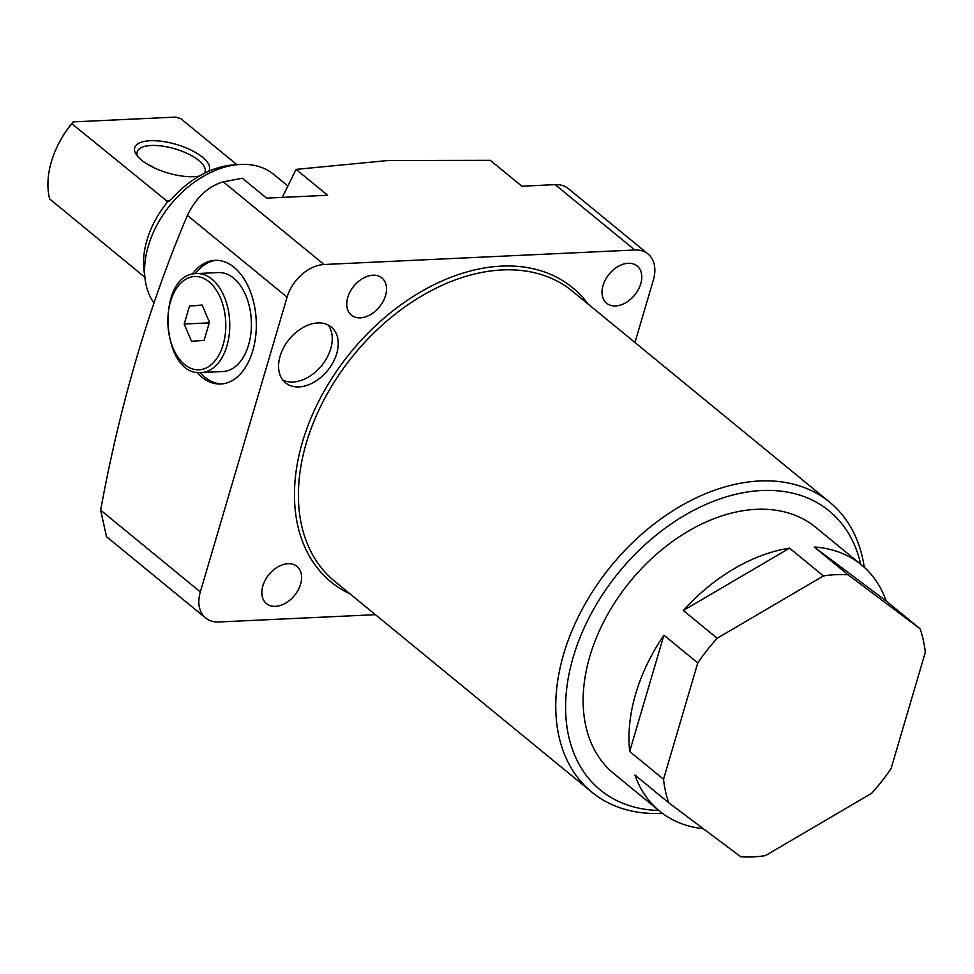 <?xml version="1.0" encoding="UTF-8"?>
<svg xmlns="http://www.w3.org/2000/svg" width="974" height="974" viewBox="0 0 974 974"><rect width="100%" height="100%" fill="white"/><g stroke="black" fill="none" stroke-linecap="round" stroke-linejoin="round"><path stroke-width="1.46" d="M298.981 386.909A36.087 24.74 129.4 0 0 333.059 362.389A36.087 24.74 129.4 0 0 331.282 327.021A36.087 24.74 129.4 0 0 317.816 322.942A36.087 24.74 129.4 0 0 283.751 347.462A36.087 24.74 129.4 0 0 285.516 382.831A36.087 24.74 129.4 0 0 298.981 386.909M282.813 380.043A36.087 24.74 129.4 0 0 293.016 382.015A36.087 24.74 129.4 0 0 325.693 359.905A36.087 24.74 129.4 0 0 328.019 324.914M196.809 372.251A61.922 38.351 -92.7 0 0 201.764 377.048A61.922 38.351 -92.7 0 0 220.806 384.024A61.922 38.351 -92.7 0 0 255.712 336.018A61.922 38.351 -92.7 0 0 234.064 267.302A61.922 38.351 -92.7 0 0 215.023 260.326A61.922 38.351 -92.7 0 0 192.231 274.278M199.974 372.555A61.922 38.351 -92.7 0 0 204.54 376.926A61.922 38.351 -92.7 0 0 222.182 383.914M555.156 184.646L521.857 186.204L490.287 160.32L387.896 160.527L296.059 169.391L327.629 195.275L266.584 198.124L242.343 178.242L223.265 181.846L324.062 264.502L634.829 249.989L555.156 184.646A35.381 24.253 -50.6 0 1 568.366 188.652L648.039 253.983A35.381 24.253 129.4 0 0 634.829 249.989M275.447 606.352A24.058 16.497 129.4 0 0 298.166 590.013A24.058 16.497 129.4 0 0 296.985 566.43A24.058 16.497 129.4 0 0 288 563.702A24.058 16.497 129.4 0 0 265.293 580.054A24.058 16.497 129.4 0 0 266.474 603.637A24.058 16.497 129.4 0 0 275.447 606.352M860.712 564.238A180.446 123.698 129.4 0 0 761.814 490.519A180.446 123.698 129.4 0 0 574.806 651.971A180.446 123.698 129.4 0 0 658.789 810.465M662.442 813.339A187.519 128.544 -50.6 0 1 661.845 813.375A187.519 128.544 -50.6 0 1 591.851 792.166A187.519 128.544 -50.6 0 1 582.659 608.373A187.519 128.544 -50.6 0 1 759.671 480.973A187.519 128.544 -50.6 0 1 829.665 502.17A187.519 128.544 -50.6 0 1 864.255 567.245M668.761 802.783L740.776 856.779A159.212 109.137 129.4 0 0 752.89 856.889A159.212 109.137 129.4 0 0 765.406 855.622L871.657 793.299A159.212 109.137 129.4 0 0 891.064 768.62L925.3 652.3A159.212 109.137 129.4 0 0 920.077 628.778L886.218 601.007A159.212 109.137 129.4 0 0 861.515 564.896A159.212 109.137 129.4 0 0 814.203 547.011L848.062 574.782A159.212 109.137 129.4 0 0 835.948 574.672A159.212 109.137 129.4 0 0 823.432 575.926L789.573 548.155A159.212 109.137 129.4 0 0 683.322 610.491L717.181 638.25A159.212 109.137 129.4 0 0 697.774 662.929L663.915 635.158A159.212 109.137 129.4 0 0 629.679 751.478L663.538 779.249A159.212 109.137 129.4 0 0 668.761 802.783L634.902 775.012A159.212 109.137 129.4 0 0 659.593 811.123A159.212 109.137 129.4 0 0 703.338 828.704M861.515 564.896L815.701 527.324A159.212 109.137 129.4 0 0 756.274 509.329A159.212 109.137 129.4 0 0 605.974 617.504A159.212 109.137 129.4 0 0 613.79 773.551L659.593 811.123M360.356 317.865A24.058 16.497 129.4 0 0 383.074 301.514A24.058 16.497 129.4 0 0 381.893 277.931A24.058 16.497 129.4 0 0 372.908 275.216A24.058 16.497 129.4 0 0 350.202 291.555A24.058 16.497 129.4 0 0 351.383 315.138A24.058 16.497 129.4 0 0 360.356 317.865M615.629 305.933A24.058 16.497 129.4 0 0 638.335 289.595A24.058 16.497 129.4 0 0 637.166 266.012A24.058 16.497 129.4 0 0 628.181 263.284A24.058 16.497 129.4 0 0 605.463 279.635A24.058 16.497 129.4 0 0 606.644 303.218A24.058 16.497 129.4 0 0 615.629 305.933M375.404 614.679L218.858 621.984A35.381 24.253 129.4 0 1 205.648 617.991A35.381 24.253 129.4 0 1 200.34 591.924L287.087 297.155L187.385 215.4C148.9 306.104 119.985 404.368 100.639 510.157L200.34 591.924M648.039 253.983A35.381 24.253 129.4 0 1 653.347 280.049L634.963 342.507M920.077 628.778L848.062 574.782M823.432 575.926L717.181 638.25M697.774 662.929L663.538 779.249M324.062 264.502A35.381 24.253 129.4 0 0 287.087 297.155M789.573 548.155L683.322 610.491M663.915 635.158L629.679 751.478M886.218 601.007L814.203 547.011M187.385 215.4C196.188 197.454 208.144 186.265 223.265 181.846M205.648 617.991L106.495 536.674L100.639 510.157M282.277 197.393L296.059 169.391M216.411 260.302A61.922 38.351 -92.7 0 0 195.36 273.682M199.28 176.087A38.923 14.89 -163.6 0 1 141.547 160.126A38.923 14.89 -163.6 0 1 136.348 154.623A38.923 14.89 -163.6 0 1 155.097 140.731A38.923 14.89 -163.6 0 1 202.592 157.277A38.923 14.89 -163.6 0 1 208.643 171.314M204.382 173.335A35.381 13.539 16.4 0 0 205.088 171.826A35.381 13.539 16.4 0 0 198.903 160.54A35.381 13.539 16.4 0 0 162.524 146.124A35.381 13.539 16.4 0 0 137.212 151.847A35.381 13.539 16.4 0 0 137.724 156.437M152.991 166.895L147.78 164.448M153.977 303.036A88.451 60.631 -50.6 0 1 145.126 279.343A88.451 60.631 -50.6 0 1 239.287 164.521A88.451 60.631 -50.6 0 1 240.773 164.436A88.451 60.631 -50.6 0 1 273.779 174.431L287.854 185.973M167.978 201.74L171.899 198.647A83.423 57.186 -50.6 0 1 233.151 164.947L239.287 164.521M145.126 279.343L144.042 270.76A81.378 55.786 -50.6 0 1 167.735 201.703L71.82 123.674A81.378 55.786 129.4 0 0 57.186 146.66A81.378 55.786 129.4 0 0 49.662 198.94L145.37 277.7M57.186 146.66L57.709 145.552A77.835 53.363 -50.6 0 1 73.111 121.896L175.43 117.111L180.701 118.597L236.913 164.691M73.111 121.896L71.82 123.674M223.436 371.496A49.528 30.681 -92.7 0 0 251.316 320.251A49.528 30.681 -92.7 0 0 218.371 272.562L196.736 273.572A49.528 30.681 87.3 0 1 229.669 321.262A49.528 30.681 87.3 0 1 201.801 372.506A49.528 30.681 87.3 0 1 201.35 372.531L222.997 371.52A49.528 30.681 -92.7 0 0 223.436 371.496M209.447 322.272L202.154 305.057L189.528 305.933L184.196 324.038L191.501 341.265L204.114 340.376L209.447 322.272M209.276 322.869L184.196 324.038M202.275 305.349L189.528 305.933M829.665 502.17L572.31 291.129A187.519 128.544 129.4 0 0 502.328 269.932A187.519 128.544 129.4 0 0 325.304 397.331A187.519 128.544 129.4 0 0 334.496 581.125L591.851 792.166M350.238 594.03A190.356 130.479 -50.6 0 1 314.626 409.737A190.356 130.479 -50.6 0 1 501.464 266.109A190.356 130.479 -50.6 0 1 588.053 304.034M166.237 201.107L169.537 200.948M196.285 273.597A49.528 30.681 87.3 0 1 196.736 273.572L196.249 273.609C155.365 273.962 160.637 376.926 201.35 372.531M199.427 369.791A46.703 28.928 -92.7 0 0 225.688 321.14A46.703 28.928 -92.7 0 0 194.228 276.531A46.703 28.928 -92.7 0 0 167.966 325.182A46.703 28.928 -92.7 0 0 199.427 369.791"/></g></svg>
